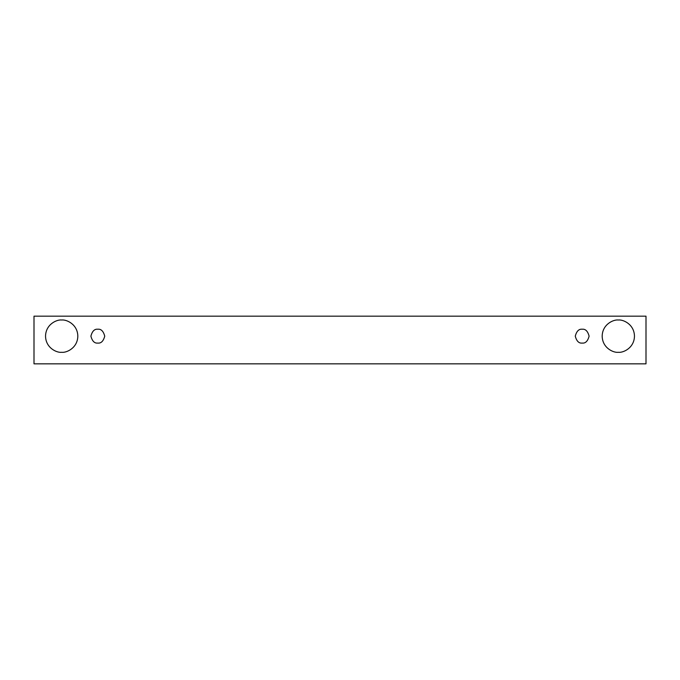 <?xml version="1.0" encoding="UTF-8"?>
<svg xmlns="http://www.w3.org/2000/svg" width="680" height="680" viewBox="0 0 680 680"><rect width="100%" height="100%" fill="white"/><g stroke="black" fill="none" stroke-linecap="round" stroke-linejoin="round"><path stroke-width="1.02" d="M34 316.166L646 316.166L646 363.834L34 363.834L34 316.166L34 363.834L646 363.834L646 316.166L34 316.166M61.676 352.3C56.959 352.954 45.755 348.109 45.535 336.158C45.755 324.207 56.959 319.362 61.676 320.008C66.402 319.362 77.605 324.207 77.826 336.158C77.605 348.109 66.402 352.954 61.676 352.3C66.402 352.954 77.605 348.109 77.826 336.158C77.605 324.207 66.402 319.362 61.676 320.008C56.959 319.362 45.755 324.207 45.535 336.158C45.755 348.109 56.959 352.954 61.676 352.3M618.324 352.3C613.598 352.954 602.395 348.109 602.174 336.158C602.395 324.207 613.598 319.362 618.324 320.008C623.042 319.362 634.244 324.207 634.465 336.158C634.244 348.109 623.042 352.954 618.324 352.3C623.042 352.954 634.244 348.109 634.465 336.158C634.244 324.207 623.042 319.362 618.324 320.008C613.598 319.362 602.395 324.207 602.174 336.158C602.395 348.109 613.598 352.954 618.324 352.3M582.182 343.077C578.918 343.468 576.606 341.164 575.263 336.158C576.606 331.151 578.918 328.839 582.182 329.239C585.454 328.839 587.766 331.151 589.11 336.158C587.766 341.164 585.454 343.468 582.182 343.077C585.454 343.468 587.766 341.164 589.11 336.158C587.766 331.151 585.454 328.839 582.182 329.239C578.918 328.839 576.606 331.151 575.263 336.158C576.606 341.164 578.918 343.468 582.182 343.077M97.818 343.077C94.546 343.468 92.234 341.164 90.891 336.158C92.234 331.151 94.546 328.839 97.818 329.239C101.082 328.839 103.394 331.151 104.737 336.158C103.394 341.164 101.082 343.468 97.818 343.077C101.082 343.468 103.394 341.164 104.737 336.158C103.394 331.151 101.082 328.839 97.818 329.239C94.546 328.839 92.234 331.151 90.891 336.158C92.234 341.164 94.546 343.468 97.818 343.077"/></g></svg>
